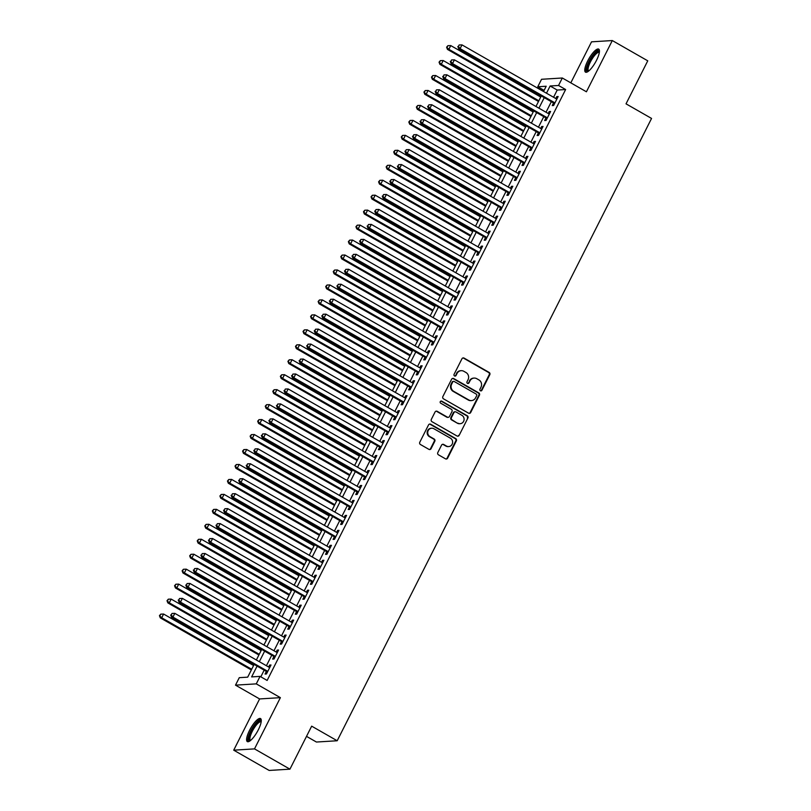 <?xml version="1.0" encoding="UTF-8"?>
<svg xmlns="http://www.w3.org/2000/svg" width="811" height="811" viewBox="0 0 811 811"><rect width="100%" height="100%" fill="white"/><g stroke="black" fill="none" stroke-linecap="round" stroke-linejoin="round"><path stroke-width="1.22" d="M480.416 390.76A1.166 1.105 86.5 0 0 481.906 390.294L489.793 374.692A1.673 1.581 86.5 0 0 489.134 372.421L464.085 358.097A1.673 1.581 86.5 0 0 461.956 358.766L454.069 374.368A1.166 1.105 86.5 0 0 455.123 376.091A1.166 1.105 86.5 0 0 456.025 375.483L457.039 373.465A5.342 5.048 86.5 0 1 463.872 371.316L465.96 372.502A5.342 5.048 86.5 0 1 468.038 379.751L467.014 381.768A1.166 1.105 86.5 0 0 468.059 383.491A1.166 1.105 86.5 0 0 468.961 382.883L469.985 380.866A5.342 5.048 86.5 0 1 476.807 378.717L478.895 379.913A5.342 5.048 86.5 0 1 480.984 387.151L479.96 389.179A1.166 1.105 86.5 0 0 480.416 390.76M480.72 390.882A1.166 1.105 86.5 0 0 481.349 390.324L489.226 374.723A1.673 1.581 86.5 0 0 488.577 372.462L463.527 358.127A1.673 1.581 86.5 0 0 462.959 357.935M454.839 376.071A1.166 1.105 86.5 0 0 455.458 375.513L457.039 373.465M467.775 383.471A1.166 1.105 86.5 0 0 468.403 382.924L469.985 380.866M258.314 729.819A13.28 3.731 -60.2 0 0 260.524 718.566A13.28 3.731 -60.2 0 0 249.555 730.356A13.28 3.731 -60.2 0 0 247.345 741.609A13.28 3.731 -60.2 0 0 258.314 729.819M596.48 60.369A13.28 3.731 -60.2 0 0 598.69 49.116A13.28 3.731 -60.2 0 0 587.722 60.906A13.28 3.731 -60.2 0 0 585.501 72.159A13.28 3.731 -60.2 0 0 596.48 60.369M437.808 452.558A1.673 1.581 86.5 0 0 438.457 454.819L445.492 458.833A1.673 1.581 86.5 0 0 447.621 458.164L456.37 440.839A1.673 1.581 86.5 0 0 455.721 438.579L430.671 424.244A1.673 1.581 86.5 0 0 428.543 424.913L419.784 442.248A1.673 1.581 86.5 0 0 420.433 444.509L428.928 449.365A1.673 1.581 86.5 0 0 431.057 448.696L434.808 441.275A1.673 1.581 86.5 0 0 434.159 439.015L429.942 436.602A4.471 4.217 86.5 0 1 431.655 428.218A4.471 4.217 86.5 0 1 433.915 428.745L450.409 438.183A4.471 4.217 86.5 0 1 448.696 446.567A4.471 4.217 86.5 0 1 446.435 446.04L443.688 444.469A1.673 1.581 86.5 0 0 441.559 445.138L437.808 452.558M289.943 769.163L269.171 770.45L233.72 750.175L254.502 748.888L289.943 769.163L311.667 726.159L337.194 740.757L651.557 118.436L626.031 103.838L647.756 60.825L612.305 40.55L586.424 91.785L562.317 77.998L558.546 85.479L565.632 89.534L267.143 680.439L260.057 676.384L256.276 683.866L235.504 685.153L239.275 677.672L247.7 677.155L254.137 664.422M254.502 748.888L280.383 697.653L256.276 683.866M468.555 413.174A1.673 1.581 86.5 0 0 470.694 412.495L479.443 395.17A1.673 1.581 86.5 0 0 478.794 392.909L453.744 378.575A1.673 1.581 86.5 0 0 451.605 379.254L442.857 396.579A1.673 1.581 86.5 0 0 443.505 398.84L468.555 413.174M467.906 418.01L459.158 435.335A1.673 1.581 86.5 0 1 457.019 436.004L431.969 421.679A1.673 1.581 86.5 0 1 431.32 419.409L435.061 411.998A1.673 1.581 86.5 0 1 437.2 411.319L447.358 417.138A1.673 1.581 86.5 0 0 449.497 416.459L451.98 411.542A1.673 1.581 86.5 0 0 451.332 409.281L440.748 403.229A1.166 1.105 86.5 0 1 441.194 401.029A1.166 1.105 86.5 0 1 441.792 401.171L467.258 415.739A1.673 1.581 86.5 0 1 467.906 418.01L459.158 435.335M612.305 40.55L591.533 41.837L570.812 82.854M553.548 102.967L552.22 105.582L553.629 105.491L558.161 96.519L556.762 96.6L555.788 98.536M545.985 117.919L544.668 120.545L546.067 120.454L550.608 111.482L549.199 111.563L548.226 113.489M538.433 132.882L537.105 135.498L538.514 135.417L543.046 126.435L541.647 126.526L540.673 128.452M530.881 147.845L529.553 150.461L530.962 150.37L535.493 141.398L534.084 141.489L533.111 143.415M523.318 162.798L522 165.424L523.399 165.332L527.931 156.361L526.532 156.442L525.558 158.368M515.766 177.761L514.438 180.377L515.847 180.295L520.378 171.314L518.969 171.405L517.996 173.331M508.203 192.724L506.885 195.339L508.284 195.248L512.826 186.277L511.417 186.368L510.443 188.294M500.651 207.677L499.323 210.302L500.732 210.211L505.263 201.24L503.864 201.321L502.891 203.247M493.088 222.64L491.77 225.255L493.169 225.174L497.711 216.192L496.302 216.284L495.328 218.21M485.536 237.603L484.218 240.218L485.617 240.127L490.148 231.155L488.749 231.247L487.776 233.173M477.983 252.556L476.655 255.181L478.064 255.09L482.596 246.118L481.187 246.199L480.213 248.125M470.421 267.518L469.103 270.134L470.502 270.053L475.033 261.071L473.634 261.162L472.661 263.088M462.868 282.481L461.54 285.097L462.949 285.006L467.481 276.034L466.082 276.125L465.098 278.051M455.306 297.434L453.988 300.06L455.387 299.969L459.928 290.997L458.519 291.078L457.546 293.004M447.753 312.397L446.425 315.013L447.834 314.932L452.366 305.95L450.967 306.041L449.993 307.967M440.191 327.36L438.873 329.976L440.272 329.895L444.813 320.913L443.404 321.004L442.431 322.93M432.638 342.323L431.32 344.939L432.719 344.847L437.251 335.876L435.852 335.957L434.878 337.893M425.086 357.276L423.758 359.891L425.167 359.81L429.698 350.828L428.289 350.92L427.316 352.846M417.523 372.239L416.205 374.854L417.604 374.773L422.136 365.791L420.737 365.883L419.763 367.809M409.971 387.202L408.643 389.817L410.052 389.726L414.583 380.754L413.184 380.835L412.211 382.772M402.408 402.155L401.09 404.77L402.489 404.689L407.031 395.717L405.622 395.798L404.648 397.725M394.856 417.118L393.538 419.733L394.937 419.652L399.468 410.67L398.069 410.761L397.096 412.687M387.303 432.081L385.975 434.696L387.384 434.605L391.916 425.633L390.507 425.714L389.533 427.65M379.741 447.033L378.423 449.659L379.822 449.568L384.353 440.596L382.954 440.677L381.981 442.603M372.188 461.996L370.86 464.612L372.269 464.531L376.801 455.549L375.402 455.64L374.418 457.566M364.626 476.959L363.308 479.575L364.707 479.483L369.248 470.512L367.839 470.593L366.866 472.529M357.073 491.912L355.745 494.538L357.154 494.446L361.686 485.475L360.287 485.556L359.314 487.482M349.511 506.875L348.193 509.49L349.592 509.409L354.133 500.428L352.724 500.519L351.751 502.445M341.958 521.838L340.64 524.453L342.039 524.362L346.571 515.39L345.172 515.472L344.199 517.408M334.406 536.791L333.078 539.416L334.487 539.325L339.018 530.353L337.609 530.435L336.636 532.361M326.843 551.754L325.525 554.369L326.924 554.288L331.456 545.306L330.057 545.397L329.084 547.324M319.291 566.717L317.963 569.332L319.372 569.241L323.903 560.269L322.504 560.36L321.531 562.287M311.728 581.669L310.41 584.295L311.809 584.204L316.351 575.232L314.942 575.313L313.969 577.239M304.176 596.632L302.848 599.248L304.257 599.167L308.788 590.185L307.389 590.276L306.416 592.202M296.623 611.595L295.295 614.211L296.704 614.12L301.236 605.148L299.827 605.239L298.853 607.165M289.061 626.548L287.743 629.174L289.142 629.083L293.673 620.111L292.274 620.192L291.301 622.118M281.508 641.511L280.18 644.127L281.589 644.046L286.121 635.064L284.712 635.155L283.738 637.081M273.946 656.474L272.628 659.09L274.027 658.998L278.568 650.027L277.159 650.118L276.186 652.044M565.632 89.534L557.208 90.051L553.568 97.269M551.328 101.699L546.016 112.222M543.775 116.652L538.453 127.185M536.213 131.615L530.901 142.148M528.66 146.578L523.338 157.101M521.108 161.531L515.786 172.064M513.545 176.494L508.223 187.027M505.993 191.457L500.671 201.98M498.43 206.41L493.118 216.942M490.878 221.373L485.556 231.905M483.315 236.336L478.003 246.858M475.763 251.288L470.441 261.821M468.211 266.251L462.888 276.784M460.648 281.214L455.336 291.737M453.096 296.167L447.773 306.7M445.533 311.13L440.221 321.663M437.981 326.093L432.658 336.626M430.428 341.056L425.106 351.579M422.866 356.009L417.543 366.542M415.313 370.972L409.991 381.505M407.751 385.935L402.438 396.457M400.198 400.887L394.876 411.42M392.636 415.85L387.323 426.383M385.083 430.813L379.761 441.336M377.531 445.766L372.208 456.299M369.968 460.729L364.646 471.262M362.416 475.692L357.093 486.215M354.853 490.645L349.541 501.178M347.301 505.608L341.978 516.141M339.738 520.571L334.426 531.093M332.186 535.524L326.863 546.056M324.633 550.487L319.311 561.019M317.071 565.449L311.759 575.972M309.518 580.402L304.196 590.935M301.956 595.365L296.644 605.898M294.403 610.328L289.081 620.851M286.851 625.281L281.529 635.814M279.288 640.244L273.966 650.777M271.736 655.207L266.413 665.73M264.173 670.16L260.818 676.82M266.393 671.427L265.065 674.053L266.474 673.961L271.006 664.99L269.607 665.071L268.634 666.997M306.517 736.368L316.422 742.035L337.194 740.757M280.383 697.653L259.601 698.94L233.72 750.175M259.601 698.94L235.504 685.153M544.1 90.386L537.764 86.767L541.545 79.285L562.317 77.998M257.087 666.105L251.633 676.911L260.057 676.384M558.546 85.479L550.122 85.996L546.482 93.214M544.242 97.644L538.92 108.167M536.679 112.597L531.367 123.13M529.127 127.56L523.805 138.093M521.574 142.523L516.252 153.046M514.012 157.476L508.7 168.009M506.459 172.439L501.137 182.972M498.897 187.402L493.585 197.925M491.344 202.355L486.022 212.887M483.792 217.318L478.47 227.85M476.229 232.281L470.907 242.803M468.677 247.233L463.355 257.766M461.114 262.196L455.802 272.729M453.562 277.159L448.24 287.682M445.999 292.112L440.687 302.645M438.447 307.075L433.125 317.608M430.894 322.038L425.572 332.571M423.332 337.001L418.01 347.524M415.779 351.954L410.457 362.487M408.217 366.917L402.905 377.45M400.664 381.88L395.342 392.402M393.102 396.832L387.79 407.365M385.549 411.795L380.227 422.328M377.997 426.758L372.675 437.281M370.434 441.711L365.122 452.244M362.882 456.674L357.56 467.207M355.319 471.637L350.007 482.16M347.767 486.59L342.445 497.123M340.214 501.553L334.892 512.086M332.652 516.516L327.33 527.038M325.099 531.469L319.777 542.001M317.537 546.432L312.225 556.964M309.984 561.394L304.662 571.917M302.422 576.347L297.11 586.88M294.869 591.31L289.547 601.843M287.317 606.273L281.995 616.796M279.754 621.226L274.442 631.759M272.202 636.189L266.88 646.722M264.639 651.152L259.327 661.675M543.522 91.521L546.188 86.24L537.764 86.767M256.367 659.992L261.689 649.459M263.93 645.029L269.242 634.496M271.482 630.066L276.804 619.543M279.045 615.113L284.357 604.58M286.597 600.15L291.919 589.617M294.15 585.187L299.472 574.664M301.712 570.234L307.024 559.702M309.265 555.271L314.587 544.739M316.827 540.308L322.139 529.786M324.38 525.356L329.702 514.823M331.932 510.393L337.254 499.86M339.495 495.43L344.817 484.907M347.047 480.477L352.369 469.944M354.61 465.514L359.922 454.981M362.162 450.551L367.484 440.028M369.725 435.598L375.037 425.065M377.277 420.635L382.599 410.102M384.83 405.672L390.152 395.15M392.392 390.72L397.704 380.187M399.945 375.757L405.267 365.224M407.507 360.794L412.819 350.271M415.06 345.841L420.382 335.308M422.612 330.878L427.934 320.345M430.175 315.915L435.497 305.382M437.727 300.952L443.049 290.429M445.29 285.999L450.602 275.466M452.842 271.036L458.164 260.503M460.405 256.073L465.717 245.551M467.957 241.12L473.279 230.588M475.51 226.157L480.832 215.625M483.072 211.195L488.394 200.672M490.625 196.242L495.947 185.709M498.187 181.279L503.499 170.746M505.74 166.316L511.062 155.793M513.302 151.363L518.614 140.83M520.855 136.4L526.177 125.867M528.407 121.437L533.729 110.914M535.97 106.484L541.282 95.951M557.208 90.051L550.122 85.996M556.762 96.6L557.816 97.208M549.199 111.563L550.253 112.171M541.647 126.526L542.701 127.124M534.084 141.489L535.138 142.087M526.532 156.442L527.586 157.05M518.969 171.405L520.033 172.003M511.417 186.368L512.471 186.966M503.864 201.321L504.918 201.929M496.302 216.284L497.356 216.882M488.749 231.247L489.803 231.845M481.187 246.199L482.241 246.808M473.634 261.162L474.688 261.76M466.082 276.125L467.136 276.723M458.519 291.078L459.573 291.686M450.967 306.041L452.021 306.649M443.404 321.004L444.458 321.602M435.852 335.957L436.906 336.565M428.289 350.92L429.354 351.528M420.737 365.883L421.791 366.481M413.184 380.835L414.239 381.444M405.622 395.798L406.676 396.407M398.069 410.761L399.124 411.359M390.507 425.714L391.561 426.322M382.954 440.677L384.008 441.285M375.402 455.64L376.456 456.238M367.839 470.593L368.893 471.201M360.287 485.556L361.341 486.164M352.724 500.519L353.778 501.117M345.172 515.472L346.226 516.08M337.609 530.435L338.663 531.043M330.057 545.397L331.111 545.996M322.504 560.36L323.559 560.959M314.942 575.313L315.996 575.922M307.389 590.276L308.444 590.874M299.827 605.239L300.881 605.837M292.274 620.192L293.329 620.8M284.712 635.155L285.776 635.753M277.159 650.118L278.214 650.716M269.607 665.071L270.661 665.679M474.111 378.078L473.543 378.108A5.342 5.048 86.5 0 0 469.427 380.906M461.165 370.678L460.607 370.708A5.342 5.048 86.5 0 0 456.481 373.496M469.123 413.357A1.673 1.581 86.5 0 0 470.127 412.535L478.885 395.21A1.673 1.581 86.5 0 0 478.226 392.94L453.177 378.615A1.673 1.581 86.5 0 0 452.619 378.423M476.675 395.677A1.166 1.105 86.5 0 0 476.219 394.085L454.231 381.505A1.166 1.105 86.5 0 0 452.741 381.981L451.666 384.11A5.342 5.048 86.5 0 0 453.744 391.358L468.778 399.955A5.342 5.048 86.5 0 0 475.601 397.806L476.675 395.677M453.643 381.373L453.075 381.403A1.166 1.105 86.5 0 0 452.173 382.011L452.741 381.981M471.475 400.593L470.917 400.624A5.342 5.048 86.5 0 1 468.211 399.985L453.187 391.389A5.342 5.048 86.5 0 1 451.098 384.14L452.173 382.011M457.586 436.196A1.673 1.581 86.5 0 0 458.59 435.365M448.199 417.33L447.642 417.371A1.673 1.581 86.5 0 1 446.8 417.168L436.642 411.359A1.673 1.581 86.5 0 0 436.075 411.167M467.349 418.04A1.673 1.581 86.5 0 0 466.7 415.779L441.225 401.212A1.166 1.105 86.5 0 0 440.92 401.09M457.901 423.16A4.471 4.217 86.5 0 0 464.014 420.21A4.471 4.217 86.5 0 0 461.875 415.313L456.056 411.988A1.673 1.581 86.5 0 0 453.927 412.657L451.443 417.574A1.673 1.581 86.5 0 0 452.092 419.845L457.343 423.2A4.471 4.217 86.5 0 0 459.604 423.727L460.161 423.697M455.214 411.785L454.657 411.816A1.673 1.581 86.5 0 0 453.369 412.687L453.927 412.657M457.343 423.2L451.534 419.875A1.673 1.581 86.5 0 1 450.875 417.614L453.369 412.687M448.696 446.567L448.138 446.608A4.471 4.217 86.5 0 1 445.878 446.07L443.13 444.499A1.673 1.581 86.5 0 0 442.563 444.306M431.655 428.218L431.087 428.249A4.471 4.217 86.5 0 0 429.384 436.642L429.942 436.602M429.485 449.558A1.673 1.581 86.5 0 0 430.499 448.726L434.24 441.316A1.673 1.581 86.5 0 0 433.591 439.045L429.384 436.642M446.05 459.026A1.673 1.581 86.5 0 0 447.064 458.205L455.812 440.87A1.673 1.581 86.5 0 0 455.164 438.609L430.114 424.285A1.673 1.581 86.5 0 0 429.546 424.092M540.734 97.046L450.754 45.578L448.858 49.319L447.459 49.4L538.494 101.476M447.165 47.16L447.915 45.669L446.597 47.2L448.858 49.319L538.849 100.787M447.915 45.669L450.754 45.578M447.459 49.4L446.597 47.2M554.947 102.875L460.09 48.619L461.976 44.879L556.843 99.135M554.602 103.565L458.681 48.711L460.09 48.619L458.387 46.47L459.148 44.97L458.387 46.47M457.83 46.501L458.681 48.711M461.976 44.879L459.148 44.97M588.249 71.378A11.486 3.224 119.8 0 1 589.445 61.524A11.486 3.224 119.8 0 1 599.4 51.884M599.309 52.522A10.634 2.991 -60.2 0 0 599.217 52.462A10.634 2.991 -60.2 0 0 590.428 61.91A10.634 2.991 -60.2 0 0 588.654 70.932A10.634 2.991 -60.2 0 0 588.756 70.973M599.187 49.694A13.189 3.7 -60.2 0 0 588.877 61.555A13.189 3.7 -60.2 0 0 586.252 72.301M250.092 740.818A11.486 3.224 119.8 0 1 250.031 733.722A11.486 3.224 119.8 0 1 257.594 722.104A11.486 3.224 119.8 0 1 261.233 721.324M261.152 721.962A10.634 2.991 -60.2 0 0 261.061 721.902A10.634 2.991 -60.2 0 0 258.111 723.148A10.634 2.991 -60.2 0 0 251.522 732.941A10.634 2.991 -60.2 0 0 250.498 740.372A10.634 2.991 -60.2 0 0 250.599 740.423M261.03 719.134A13.189 3.7 -60.2 0 0 257.969 720.827A13.189 3.7 -60.2 0 0 250.204 732.059A13.189 3.7 -60.2 0 0 248.095 741.751M533.182 111.999L443.191 60.531L441.306 64.272L439.897 64.363L530.941 116.429M439.603 62.123L440.363 60.632L439.045 62.163L441.306 64.272L531.286 115.74M440.363 60.632L443.191 60.531M439.897 64.363L439.045 62.163M525.619 126.962L435.639 75.494L433.743 79.235L432.344 79.316L523.389 131.392M432.05 77.086L432.8 75.585L431.482 77.116L433.743 79.235L523.734 130.703M432.8 75.585L435.639 75.494M432.344 79.316L431.482 77.116M518.067 141.925L428.076 90.457L426.191 94.198L424.782 94.279L515.826 146.355M424.488 92.048L425.248 90.548L423.93 92.079L426.191 94.198L516.171 145.666M425.248 90.548L428.076 90.457M424.782 94.279L423.93 92.079M510.504 156.878L420.524 105.41L418.638 109.15L417.229 109.242L508.274 161.308M416.935 107.001L417.695 105.511L416.378 107.042L418.638 109.15L508.619 160.619M417.695 105.511L420.524 105.41M417.229 109.242L416.378 107.042M547.395 117.838L452.528 63.582L454.424 59.842L549.28 114.098M547.04 118.528L451.129 63.663L452.528 63.582L450.835 61.433L451.595 59.933L450.835 61.433M450.277 61.464L451.129 63.663M454.424 59.842L451.595 59.933M539.832 132.791L444.975 78.545L446.861 74.805L541.728 129.061M539.487 133.491L443.576 78.626L444.975 78.545L443.282 76.386L444.033 74.896L443.282 76.386M442.715 76.427L443.576 78.626M446.861 74.805L444.033 74.896M532.28 147.754L437.423 93.498L439.309 89.757L534.165 144.013M531.935 148.443L436.014 93.589L437.423 93.498L435.72 91.349L436.48 89.859L435.72 91.349M435.162 91.39L436.014 93.589M439.309 89.757L436.48 89.859M524.727 162.717L429.86 108.461L431.756 104.72L526.613 158.976M524.372 163.406L428.461 108.542L429.86 108.461L428.167 106.312L428.918 104.812L428.167 106.312M427.6 106.342L428.461 108.542M431.756 104.72L428.918 104.812M502.952 171.841L412.961 120.373L411.076 124.113L409.677 124.205L500.711 176.271M409.383 121.964L410.133 120.464L408.815 121.995L411.076 124.113L501.066 175.581M410.133 120.464L412.961 120.373M409.677 124.205L408.815 121.995M517.165 177.67L422.308 123.424L424.194 119.683L519.05 173.939M516.82 178.369L420.899 123.505L422.308 123.424L420.605 121.265L421.365 119.775L420.605 121.265M420.047 121.305L420.899 123.505M424.194 119.683L421.365 119.775M495.399 186.804L405.409 135.336L403.523 139.076L402.114 139.157L493.159 191.234M401.82 136.927L402.58 135.427L401.263 136.958L403.523 139.076L493.504 190.544M402.58 135.427L405.409 135.336M402.114 139.157L401.263 136.958M509.612 192.633L414.745 138.377L416.641 134.636L511.498 188.892M509.257 193.322L413.346 138.468L414.745 138.377L413.052 136.228L413.803 134.738L413.052 136.228M412.495 136.268L413.346 138.468M416.641 134.636L413.803 134.738M487.837 201.757L397.856 150.288L395.961 154.029L394.562 154.12L485.596 206.187M394.268 151.88L395.018 150.39L393.7 151.921L395.961 154.029L485.951 205.497M395.018 150.39L397.856 150.288M394.562 154.12L393.7 151.921M502.05 207.596L407.193 153.34L409.079 149.599L503.945 203.855M501.705 208.285L405.784 153.421L407.193 153.34L405.49 151.191L406.25 149.69L405.49 151.191M404.932 151.221L405.784 153.421M409.079 149.599L406.25 149.69M480.284 216.719L390.294 165.251L388.408 168.992L386.999 169.083L478.044 221.15M386.705 166.843L387.465 165.343L386.148 166.873L388.408 168.992L478.389 220.46M387.465 165.343L390.294 165.251M386.999 169.083L386.148 166.873M494.497 222.559L399.641 168.303L401.526 164.562L496.383 218.818M494.142 223.248L398.231 168.384L399.641 168.303L397.937 166.143L398.698 164.653L397.937 166.143M397.38 166.184L398.231 168.384M401.526 164.562L398.698 164.653M472.722 231.682L382.741 180.214L380.846 183.955L379.447 184.036L470.492 236.113M379.153 181.806L379.903 180.306L378.595 181.836L380.846 183.955L470.836 235.423M379.903 180.306L382.741 180.214M379.447 184.036L378.595 181.836M486.935 237.511L392.078 183.256L393.964 179.515L488.83 233.771M486.59 238.201L390.679 183.347L392.078 183.256L390.385 181.106L391.135 179.616L390.385 181.106M389.817 181.147L390.679 183.347M393.964 179.515L391.135 179.616M465.169 246.635L375.179 195.167L373.293 198.908L371.894 198.999L462.929 251.065M371.6 196.759L372.35 195.269L371.032 196.799L373.293 198.908L463.284 250.376M372.35 195.269L375.179 195.167M371.894 198.999L371.032 196.799M479.382 252.474L384.526 198.219L386.411 194.478L481.268 248.734M479.037 253.164L383.116 198.3L384.526 198.219L382.822 196.069L383.583 194.569L382.822 196.069M382.265 196.1L383.116 198.3M386.411 194.478L383.583 194.569M457.607 261.598L367.626 210.13L365.741 213.871L364.332 213.962L455.376 266.028M364.038 211.722L364.798 210.221L363.48 211.752L365.741 213.871L455.721 265.339M364.798 210.221L367.626 210.13M364.332 213.962L363.48 211.752M471.83 267.437L376.963 213.181L378.859 209.441L473.715 263.697M471.475 268.127L375.564 213.263L376.963 213.181L375.27 211.032L376.02 209.532L375.27 211.032M374.702 211.063L375.564 213.263M378.859 209.441L376.02 209.532M450.054 276.561L360.074 225.093L358.178 228.834L356.779 228.915L447.814 280.991M356.485 226.685L357.235 225.184L355.917 226.715L358.178 228.834L448.169 280.302M357.235 225.184L360.074 225.093M356.779 228.915L355.917 226.715M464.267 282.39L369.41 228.134L371.296 224.394L466.163 278.649M463.922 283.08L368.001 228.226L369.41 228.134L367.707 225.985L368.468 224.495L367.707 225.985M367.15 226.026L368.001 228.226M371.296 224.394L368.468 224.495M456.715 297.353L361.848 243.097L363.744 239.357L458.6 293.612M456.36 298.042L360.449 243.188L361.848 243.097L360.155 240.948L360.915 239.448L360.155 240.948M359.597 240.979L360.449 243.188M363.744 239.357L360.915 239.448M449.152 312.316L354.295 258.06L356.181 254.319L451.048 308.575M448.807 313.005L352.897 258.141L354.295 258.06L352.603 255.911L353.353 254.411L352.603 255.911M352.035 255.941L352.897 258.141M356.181 254.319L353.353 254.411M442.502 291.514L352.511 240.046L350.626 243.787L349.217 243.878L440.261 295.944M348.923 241.637L349.683 240.147L348.365 241.678L350.626 243.787L440.606 295.255M349.683 240.147L352.511 240.046M349.217 243.878L348.365 241.678M434.939 306.477L344.959 255.009L343.063 258.75L341.664 258.841L432.699 310.907M341.37 256.6L342.12 255.1L340.802 256.631L343.063 258.75L433.054 310.218M342.12 255.1L344.959 255.009M341.664 258.841L340.802 256.631M427.387 321.44L337.396 269.972L335.511 273.712L334.102 273.794L425.146 325.87M333.808 271.563L334.568 270.063L333.25 271.594L335.511 273.712L425.491 325.181M334.568 270.063L337.396 269.972M334.102 273.794L333.25 271.594M441.6 327.269L346.743 273.013L348.629 269.272L443.485 323.528M441.255 327.958L345.334 273.104L346.743 273.013L345.04 270.864L345.8 269.374L345.04 270.864M344.482 270.904L345.334 273.104M348.629 269.272L345.8 269.374M419.824 336.393L329.844 284.935L327.948 288.665L326.549 288.757L417.594 340.823M326.255 286.516L327.015 285.026L325.698 286.557L327.948 288.665L417.939 340.133M327.015 285.026L329.844 284.935M326.549 288.757L325.698 286.557M434.047 342.232L339.18 287.976L341.076 284.235L435.933 338.491M433.692 342.921L337.781 288.067L339.18 287.976L337.488 285.827L338.238 284.326L337.488 285.827M336.92 285.857L337.781 288.067M341.076 284.235L338.238 284.326M412.272 351.356L322.281 299.888L320.396 303.628L318.997 303.719L410.031 355.786M318.703 301.479L319.453 299.979L318.135 301.51L320.396 303.628L410.386 355.096M319.453 299.979L322.281 299.888M318.997 303.719L318.135 301.51M426.485 357.195L331.628 302.939L333.514 299.198L428.37 353.454M426.14 357.884L330.219 303.02L331.628 302.939L329.925 300.79L330.685 299.289L329.925 300.79M329.367 300.82L330.219 303.02M333.514 299.198L330.685 299.289M404.719 366.319L314.729 314.85L312.843 318.591L311.434 318.672L402.479 370.749M311.14 316.442L311.9 314.942L310.583 316.472L312.843 318.591L402.824 370.059M311.9 314.942L314.729 314.85M311.434 318.672L310.583 316.472M418.932 372.148L324.065 317.892L325.961 314.151L420.818 368.407M418.577 372.837L322.666 317.983L324.065 317.892L322.373 315.743L323.123 314.252L322.373 315.743M321.805 315.783L322.666 317.983M325.961 314.151L323.123 314.252M397.157 381.282L307.176 329.813L305.281 333.544L303.882 333.635L394.916 385.712M303.588 331.395L304.338 329.905L303.02 331.435L305.281 333.544L395.271 385.012M304.338 329.905L307.176 329.813M303.882 333.635L303.02 331.435M411.37 387.111L316.513 332.855L318.399 329.114L413.265 383.37M411.025 387.8L315.104 332.946L316.513 332.855L314.81 330.706L315.57 329.205L314.81 330.706M314.252 330.736L315.104 332.946M318.399 329.114L315.57 329.205M389.604 396.234L299.614 344.766L297.728 348.507L296.319 348.598L387.364 400.664M296.025 346.358L296.785 344.857L295.468 346.388L297.728 348.507L387.709 399.975M296.785 344.857L299.614 344.766M296.319 348.598L295.468 346.388M403.817 402.074L308.95 347.818L310.846 344.077L405.703 398.333M403.462 402.763L307.551 347.899L308.95 347.818L307.257 345.668L308.018 344.168L307.257 345.668M306.7 345.699L307.551 347.899M310.846 344.077L308.018 344.168M382.042 411.197L292.061 359.729L290.166 363.47L288.767 363.551L379.812 415.627M288.473 361.321L289.223 359.82L287.915 361.351L290.166 363.47L380.156 414.938M289.223 359.82L292.061 359.729M288.767 363.551L287.915 361.351M396.255 417.026L301.398 362.77L303.284 359.03L398.15 413.286M395.91 417.716L299.999 362.862L301.398 362.77L299.705 360.621L300.455 359.131L299.705 360.621M299.137 360.662L299.999 362.862M303.284 359.03L300.455 359.131M374.489 426.16L284.499 374.692L282.613 378.433L281.204 378.514L372.249 430.59M280.91 376.274L281.67 374.783L280.353 376.314L282.613 378.433L372.604 429.891M281.67 374.783L284.499 374.692M281.204 378.514L280.353 376.314M388.702 431.989L293.846 377.733L295.731 373.993L390.588 428.249M388.357 432.679L292.436 377.825L293.846 377.733L292.142 375.584L292.903 374.084L292.142 375.584M291.585 375.615L292.436 377.825M295.731 373.993L292.903 374.084M366.927 441.113L276.946 389.645L275.061 393.386L273.652 393.477L364.697 445.543M273.358 391.237L274.118 389.746L272.8 391.277L275.061 393.386L365.041 444.854M274.118 389.746L276.946 389.645M273.652 393.477L272.8 391.277M359.374 456.076L269.384 404.608L267.498 408.349L266.099 408.43L357.134 460.506M265.805 406.199L266.555 404.699L265.238 406.23L267.498 408.349L357.489 459.817M266.555 404.699L269.384 404.608M266.099 408.43L265.238 406.23M351.822 471.039L261.831 419.571L259.946 423.312L258.537 423.393L349.582 475.469M258.243 421.152L259.003 419.662L257.685 421.193L259.946 423.312L349.926 474.78M259.003 419.662L261.831 419.571M258.537 423.393L257.685 421.193M381.15 446.952L286.283 392.696L288.179 388.956L383.035 443.211M380.795 447.642L284.884 392.777L286.283 392.696L284.59 390.547L285.34 389.047L284.59 390.547M284.022 390.578L284.884 392.777M288.179 388.956L285.34 389.047M373.587 461.905L278.731 407.649L280.616 403.919L375.483 458.164M373.242 462.594L277.321 407.74L278.731 407.649L277.027 405.5L277.788 404.01L277.027 405.5M276.47 405.541L277.321 407.74M280.616 403.919L277.788 404.01M366.035 476.868L271.168 422.612L273.064 418.871L367.92 473.127M365.68 477.557L269.769 422.703L271.168 422.612L269.475 420.463L270.225 418.963L269.475 420.463M268.917 420.493L269.769 422.703M273.064 418.871L270.225 418.963M344.259 485.992L254.279 434.524L252.383 438.264L250.984 438.356L342.019 490.422M250.69 436.115L251.44 434.625L250.123 436.156L252.383 438.264L342.374 489.732M251.44 434.625L254.279 434.524M250.984 438.356L250.123 436.156M358.472 491.831L263.616 437.575L265.501 433.834L360.368 488.09M358.127 492.52L262.217 437.656L263.616 437.575L261.923 435.426L262.673 433.926L261.923 435.426M261.355 435.456L262.217 437.656M265.501 433.834L262.673 433.926M336.707 500.955L246.716 449.487L244.831 453.227L243.422 453.308L334.467 505.385M243.128 451.078L243.888 449.578L242.57 451.109L244.831 453.227L334.811 504.695M243.888 449.578L246.716 449.487M243.422 453.308L242.57 451.109M350.92 506.784L256.063 452.528L257.949 448.797L352.805 503.053M350.575 507.483L254.654 452.619L256.063 452.528L254.36 450.379L255.12 448.888L254.36 450.379M253.802 450.419L254.654 452.619M257.949 448.797L255.12 448.888M329.144 515.918L239.164 464.45L237.268 468.19L235.869 468.271L326.914 520.348M235.575 466.031L236.336 464.541L235.018 466.072L237.268 468.19L327.259 519.658M236.336 464.541L239.164 464.45M235.869 468.271L235.018 466.072M343.357 521.747L248.501 467.491L250.396 463.75L345.253 518.006M343.012 522.436L247.102 467.582L248.501 467.491L246.808 465.342L247.558 463.841L246.808 465.342M246.24 465.372L247.102 467.582M250.396 463.75L247.558 463.841M321.592 530.87L231.601 479.402L229.716 483.143L228.317 483.234L319.352 535.301M228.023 480.994L228.773 479.504L227.455 481.035L229.716 483.143L319.706 534.611M228.773 479.504L231.601 479.402M228.317 483.234L227.455 481.035M335.805 536.71L240.948 482.454L242.834 478.713L337.69 532.969M335.46 537.399L239.539 482.535L240.948 482.454L239.245 480.305L240.005 478.804L239.245 480.305M238.687 480.335L239.539 482.535M242.834 478.713L240.005 478.804M314.039 545.833L224.049 494.365L222.163 498.106L220.754 498.197L311.799 550.263M220.46 495.957L221.221 494.457L219.903 495.987L222.163 498.106L312.144 549.574M221.221 494.457L224.049 494.365M220.754 498.197L219.903 495.987M306.477 560.796L216.496 509.328L214.601 513.069L213.202 513.15L304.237 565.226M212.908 510.92L213.658 509.42L212.34 510.95L214.601 513.069L304.591 564.537M213.658 509.42L216.496 509.328M213.202 513.15L212.34 510.95M298.924 575.749L208.934 524.281L207.048 528.022L205.639 528.113L296.684 580.179M205.345 525.873L206.106 524.382L204.788 525.913L207.048 528.022L297.029 579.49M206.106 524.382L208.934 524.281M205.639 528.113L204.788 525.913M328.252 551.662L233.386 497.417L235.281 493.676L330.138 547.932M327.897 552.362L231.987 497.498L233.386 497.417L231.693 495.257L232.443 493.767L231.693 495.257M231.125 495.298L231.987 497.498M235.281 493.676L232.443 493.767M320.69 566.625L225.833 512.37L227.719 508.629L322.585 562.885M320.345 567.315L224.424 512.461L225.833 512.37L224.13 510.22L224.89 508.73L224.13 510.22M223.572 510.261L224.424 512.461M227.719 508.629L224.89 508.73M313.137 581.588L218.271 527.332L220.166 523.592L315.023 577.848M312.782 582.278L216.872 527.414L218.271 527.332L216.578 525.183L217.338 523.683L216.578 525.183M216.02 525.214L216.872 527.414M220.166 523.592L217.338 523.683M291.362 590.712L201.381 539.244L199.486 542.985L198.087 543.076L289.132 595.142M197.793 540.836L198.543 539.335L197.225 540.866L199.486 542.985L289.476 594.453M198.543 539.335L201.381 539.244M198.087 543.076L197.225 540.866M305.575 596.541L210.718 542.295L212.604 538.555L307.47 592.811M305.23 597.241L209.319 542.377L210.718 542.295L209.025 540.136L209.775 538.646L209.025 540.136M208.457 540.177L209.319 542.377M212.604 538.555L209.775 538.646M283.809 605.675L193.819 554.207L191.933 557.948L190.524 558.029L281.569 610.105M190.23 555.799L190.99 554.298L189.673 555.829L191.933 557.948L281.914 609.416M190.99 554.298L193.819 554.207M190.524 558.029L189.673 555.829M298.022 611.504L203.166 557.248L205.051 553.507L299.908 607.763M297.678 612.193L201.757 557.339L203.166 557.248L201.463 555.099L202.223 553.609L201.463 555.099M200.905 555.14L201.757 557.339M205.051 553.507L202.223 553.609M276.247 620.628L186.266 569.16L184.381 572.901L182.972 572.992L274.017 625.058M182.678 570.751L183.438 569.261L182.12 570.792L184.381 572.901L274.361 624.369M183.438 569.261L186.266 569.16M182.972 572.992L182.12 570.792M290.47 626.467L195.603 572.211L197.499 568.47L292.355 622.726M290.115 627.156L194.204 572.292L195.603 572.211L193.91 570.062L194.66 568.562L193.91 570.062M193.342 570.092L194.204 572.292M197.499 568.47L194.66 568.562M268.694 635.591L178.704 584.123L176.818 587.863L175.419 587.955L266.454 640.021M175.125 585.714L175.875 584.214L174.558 585.745L176.818 587.863L266.809 639.332M175.875 584.214L178.704 584.123M175.419 587.955L174.558 585.745M282.907 641.43L188.051 587.174L189.936 583.433L284.793 637.689M282.563 642.119L186.642 587.255L188.051 587.174L186.348 585.015L187.108 583.525L186.348 585.015M185.79 585.055L186.642 587.255M189.936 583.433L187.108 583.525M261.142 650.554L171.151 599.086L169.266 602.826L167.857 602.908L258.902 654.984M167.563 600.677L168.323 599.177L167.005 600.708L169.266 602.826L259.246 654.295M168.323 599.177L171.151 599.086M167.857 602.908L167.005 600.708M275.355 656.383L180.488 602.127L182.384 598.386L277.24 652.642M275 657.072L179.089 602.218L180.488 602.127L178.795 599.978L179.545 598.488L178.795 599.978M178.238 600.018L179.089 602.218M182.384 598.386L179.545 598.488M253.579 665.507L163.599 614.039L161.703 617.779L160.304 617.87L251.339 669.937M160.01 615.63L160.76 614.14L159.443 615.671L161.703 617.779L251.694 669.247M160.76 614.14L163.599 614.039M160.304 617.87L159.443 615.671M267.792 671.346L172.936 617.09L174.821 613.349L269.688 667.605M267.448 672.035L171.526 617.181L172.936 617.09L171.233 614.941L171.993 613.44L171.233 614.941M170.675 614.971L171.526 617.181M174.821 613.349L171.993 613.44M481.349 390.324L481.906 390.294M455.458 375.513L456.025 375.483M468.403 382.924L468.961 382.883M463.527 358.127L464.085 358.097M488.577 372.462L489.134 372.421M489.226 374.723L489.793 374.692M453.177 378.615L453.744 378.575M478.226 392.94L478.794 392.909M478.885 395.21L479.443 395.17M470.127 412.535L470.694 412.495M451.098 384.14L451.666 384.11M453.187 391.389L453.744 391.358M468.211 399.985L468.778 399.955M436.642 411.359L437.2 411.319M446.8 417.168L447.358 417.138M441.225 401.212L441.792 401.171M466.7 415.779L467.258 415.739M450.875 417.614L451.443 417.574M451.534 419.875L452.092 419.845M443.13 444.499L443.688 444.469M445.878 446.07L446.435 446.04M433.591 439.045L434.159 439.015M434.24 441.316L434.808 441.275M430.499 448.726L431.057 448.696M430.114 424.285L430.671 424.244M455.164 438.609L455.721 438.579M455.812 440.87L456.37 440.839M447.064 458.205L447.621 458.164"/></g></svg>
